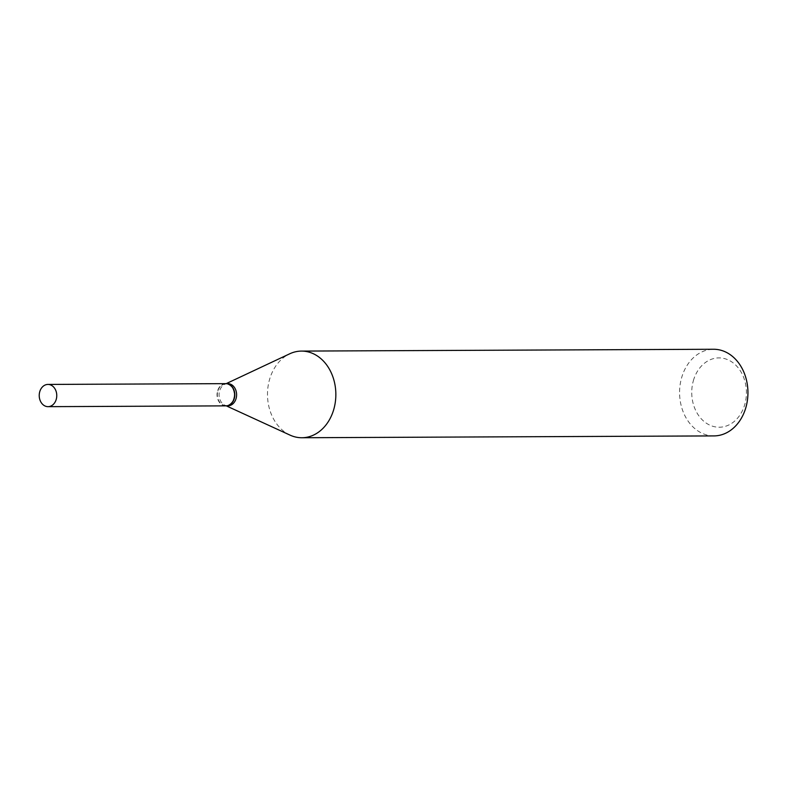 <?xml version="1.0" encoding="UTF-8"?>
<svg xmlns="http://www.w3.org/2000/svg" width="787" height="787" viewBox="0 0 787 787"><rect width="100%" height="100%" fill="white"/><g stroke="black" fill="none" stroke-linecap="round" stroke-linejoin="round"><path stroke-width="0.59" stroke-dasharray="3.94 2.95" d="M225.849 405.866A11.116 8.775 89.7 0 1 222.79 405.187A11.116 8.775 89.7 0 1 217.163 392.821A11.116 8.775 89.7 0 1 225.751 383.643M217.842 391.041A10.752 8.48 89.7 0 1 228.712 384.666A10.752 8.48 89.7 0 1 233.769 398.468A10.752 8.48 89.7 0 1 222.888 404.843A10.752 8.48 89.7 0 1 217.842 391.041M225.967 405.866A11.116 8.775 89.7 0 1 217.792 390.913A11.116 8.775 89.7 0 1 225.869 383.643M693.396 380.593A34.658 27.348 89.7 0 1 728.467 360.033A34.658 27.348 89.7 0 1 744.768 404.528A34.658 27.348 89.7 0 1 709.687 425.088A34.658 27.348 89.7 0 1 693.396 380.593M713.947 435.909A43.324 34.185 89.7 0 1 681.65 377.622A43.324 34.185 89.7 0 1 713.563 349.261M290.088 435.142A43.324 34.185 89.7 0 1 269.557 379.462A43.324 34.185 89.7 0 1 289.724 353.796M227.876 405.856A11.116 8.775 89.7 0 1 224.856 405.197A11.116 8.775 89.7 0 1 219.593 390.903A11.116 8.775 89.7 0 1 224.767 384.322A11.116 8.775 89.7 0 1 227.777 383.633M224.767 384.322L226.223 383.633M224.856 405.197L226.322 405.866"/><path stroke-width="1.18" d="M44.977 405.974A11.116 8.775 89.7 0 1 39.35 393.618A11.116 8.775 89.7 0 1 47.938 384.43A11.116 8.775 89.7 0 1 50.998 385.109A11.116 8.775 89.7 0 1 56.634 397.474A11.116 8.775 89.7 0 1 48.037 406.663A11.116 8.775 89.7 0 1 44.977 405.974M47.938 384.43L225.751 383.643A11.116 8.775 89.7 0 1 228.81 384.322A11.116 8.775 89.7 0 1 234.447 396.687A11.116 8.775 89.7 0 1 225.849 405.866L48.037 406.663M225.869 383.643A11.116 8.775 89.7 0 1 225.977 383.633A11.116 8.775 89.7 0 1 234.27 398.586A11.116 8.775 89.7 0 1 226.076 405.866A11.116 8.775 89.7 0 1 225.967 405.866M226.223 383.633L289.724 353.796A43.324 34.185 89.7 0 1 301.48 351.091L713.563 349.261A43.324 34.185 89.7 0 1 745.869 407.538A43.324 34.185 89.7 0 1 713.947 435.909L301.864 437.739A43.324 34.185 89.7 0 1 290.088 435.142L226.322 405.866M301.48 351.091A43.324 34.185 89.7 0 1 333.777 409.378A43.324 34.185 89.7 0 1 301.864 437.739M225.977 383.633L227.777 383.633A11.116 8.775 89.7 0 1 236.07 398.586A11.116 8.775 89.7 0 1 227.876 405.856L226.076 405.866"/></g></svg>
